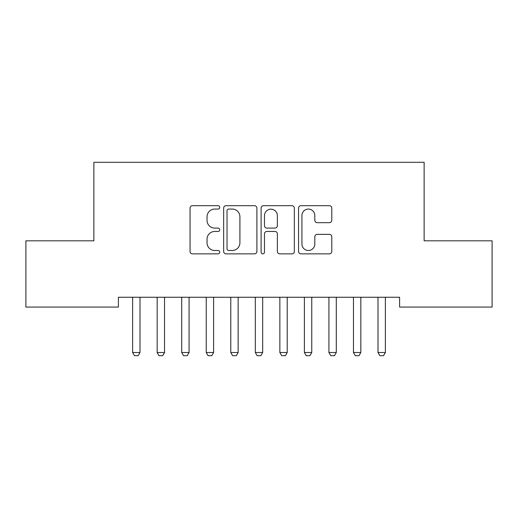 <?xml version="1.0" encoding="UTF-8"?>
<svg xmlns="http://www.w3.org/2000/svg" width="518" height="518" viewBox="0 0 518 518"><rect width="100%" height="100%" fill="white"/><g stroke="black" fill="none" stroke-linecap="round" stroke-linejoin="round"><path stroke-width="0.78" d="M219.742 207.375A1.683 1.683 0 0 0 218.059 205.691L192.469 205.691A2.409 2.409 0 0 0 190.061 208.1L190.061 251.45A2.409 2.409 0 0 0 192.469 253.859L218.059 253.859A1.683 1.683 0 0 0 219.742 252.175A1.683 1.683 0 0 0 218.059 250.492L214.743 250.492A7.705 7.705 0 0 1 207.038 242.78L207.038 239.167A7.705 7.705 0 0 1 214.743 231.462L218.059 231.462A1.683 1.683 0 0 0 219.742 229.778A1.683 1.683 0 0 0 218.059 228.088L214.743 228.088A7.705 7.705 0 0 1 207.038 220.383L207.038 216.77A7.705 7.705 0 0 1 214.743 209.065L218.059 209.065A1.683 1.683 0 0 0 219.742 207.375M329.39 222.669A2.409 2.409 0 0 0 331.798 220.26L331.798 208.1A2.409 2.409 0 0 0 329.39 205.691L300.964 205.691A2.409 2.409 0 0 0 298.556 208.1L298.556 251.45A2.409 2.409 0 0 0 300.964 253.859L329.39 253.859A2.409 2.409 0 0 0 331.798 251.45L331.798 236.758A2.409 2.409 0 0 0 329.39 234.35L317.223 234.35A2.409 2.409 0 0 0 314.814 236.758L314.814 244.049A6.443 6.443 0 0 1 308.372 250.492A6.443 6.443 0 0 1 301.929 244.049L301.929 215.507A6.443 6.443 0 0 1 308.372 209.065A6.443 6.443 0 0 1 314.814 215.507L314.814 220.26A2.409 2.409 0 0 0 317.223 222.669L329.39 222.669M399.598 297.254L118.402 297.254L118.402 307.07L25.9 307.07L25.9 240.818L93.868 240.818L93.868 162.302L424.132 162.302L424.132 240.818L492.1 240.818L492.1 307.07L399.598 307.07L399.598 297.254M256.896 208.1A2.409 2.409 0 0 0 254.487 205.691L226.062 205.691A2.409 2.409 0 0 0 223.653 208.1L223.653 251.45A2.409 2.409 0 0 0 226.062 253.859L254.487 253.859A2.409 2.409 0 0 0 256.896 251.45L256.896 208.1M263.513 205.691L291.938 205.691A2.409 2.409 0 0 1 294.347 208.1L294.347 251.45A2.409 2.409 0 0 1 291.938 253.859L279.772 253.859A2.409 2.409 0 0 1 277.363 251.45L277.363 233.871A2.409 2.409 0 0 0 274.954 231.462L266.887 231.462A2.409 2.409 0 0 0 264.478 233.871L264.478 252.175A1.683 1.683 0 0 1 262.794 253.859A1.683 1.683 0 0 1 261.104 252.175L261.104 208.1A2.409 2.409 0 0 1 263.513 205.691M228.716 209.065A1.683 1.683 0 0 0 227.026 210.748L227.026 248.802A1.683 1.683 0 0 0 228.716 250.492L232.206 250.492A7.705 7.705 0 0 0 239.912 242.78L239.912 216.77A7.705 7.705 0 0 0 232.206 209.065L228.716 209.065M277.363 215.624A6.443 6.443 0 0 0 270.92 209.181A6.443 6.443 0 0 0 264.478 215.624L264.478 225.68A2.409 2.409 0 0 0 266.887 228.088L274.954 228.088A2.409 2.409 0 0 0 277.363 225.68L277.363 215.624M132.349 297.254L132.517 297.785A2.454 2.454 -179.4 0 1 132.634 298.53L132.634 352.512L139.996 352.512L139.996 298.53A2.454 2.454 -179.4 0 1 140.113 297.785L140.281 297.254M139.996 352.512L138.157 355.698L134.473 355.698L132.634 352.512M156.889 297.254L157.058 297.785A2.454 2.454 -179.4 0 1 157.174 298.53L157.174 352.512L164.536 352.512L164.536 298.53A2.454 2.454 -179.4 0 1 164.646 297.785L164.815 297.254M164.536 352.512L162.691 355.698L159.013 355.698L157.174 352.512M181.423 297.254L181.591 297.785A2.454 2.454 -179.4 0 1 181.708 298.53L181.708 352.512L189.07 352.512L189.07 298.53A2.454 2.454 -179.4 0 1 189.187 297.785L189.355 297.254M189.07 352.512L187.231 355.698L183.547 355.698L181.708 352.512M205.963 297.254L206.132 297.785A2.454 2.454 -179.4 0 1 206.248 298.53L206.248 352.512L213.604 352.512L213.604 298.53A2.454 2.454 -179.4 0 1 213.72 297.785L213.889 297.254M213.604 352.512L211.765 355.698L208.087 355.698L206.248 352.512M230.497 297.254L230.665 297.785A2.454 2.454 -179.4 0 1 230.782 298.53L230.782 352.512L238.144 352.512L238.144 298.53A2.454 2.454 -179.4 0 1 238.261 297.785L238.429 297.254M238.144 352.512L236.305 355.698L232.621 355.698L230.782 352.512M255.037 297.254L255.206 297.785A2.454 2.454 -179.4 0 1 255.322 298.53L255.322 352.512L262.678 352.512L262.678 298.53A2.454 2.454 -179.4 0 1 262.794 297.785L262.963 297.254M262.678 352.512L260.839 355.698L257.161 355.698L255.322 352.512M279.571 297.254L279.739 297.785A2.454 2.454 -179.4 0 1 279.856 298.53L279.856 352.512L287.218 352.512L287.218 298.53A2.454 2.454 -179.4 0 1 287.335 297.785L287.503 297.254M287.218 352.512L285.379 355.698L281.695 355.698L279.856 352.512M304.111 297.254L304.28 297.785A2.454 2.454 -179.4 0 1 304.396 298.53L304.396 352.512L311.752 352.512L311.752 298.53A2.454 2.454 -179.4 0 1 311.868 297.785L312.037 297.254M311.752 352.512L309.913 355.698L306.235 355.698L304.396 352.512M328.645 297.254L328.813 297.785A2.454 2.454 -179.4 0 1 328.93 298.53L328.93 352.512L336.292 352.512L336.292 298.53A2.454 2.454 -179.4 0 1 336.409 297.785L336.577 297.254M336.292 352.512L334.453 355.698L330.769 355.698L328.93 352.512M353.185 297.254L353.354 297.785A2.454 2.454 -179.4 0 1 353.464 298.53L353.464 352.512L360.826 352.512L360.826 298.53A2.454 2.454 -179.4 0 1 360.942 297.785L361.111 297.254M360.826 352.512L358.987 355.698L355.309 355.698L353.464 352.512M377.719 297.254L377.887 297.785A2.454 2.454 -179.4 0 1 378.004 298.53L378.004 352.512L385.366 352.512L385.366 298.53A2.454 2.454 -179.4 0 1 385.483 297.785L385.651 297.254M385.366 352.512L383.527 355.698L379.843 355.698L378.004 352.512"/></g></svg>
